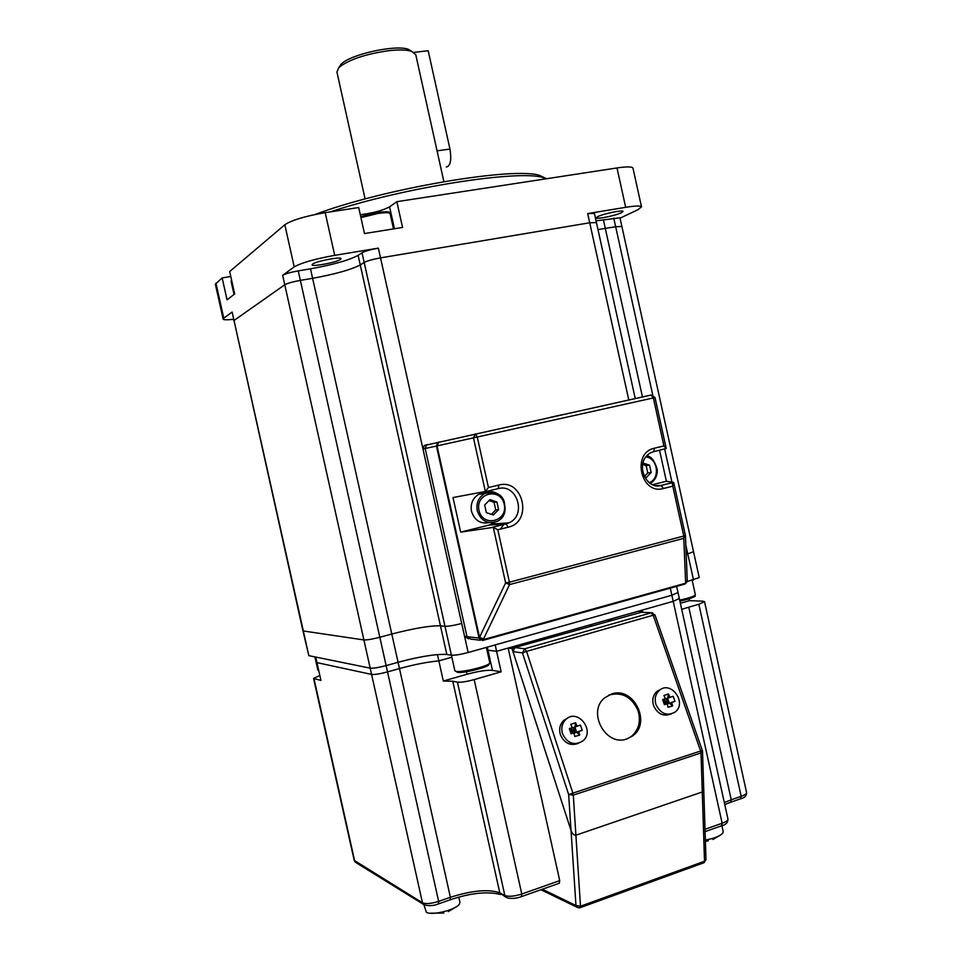 <?xml version="1.0" encoding="UTF-8"?>
<svg xmlns="http://www.w3.org/2000/svg" width="962" height="962" viewBox="0 0 962 962"><rect width="100%" height="100%" fill="white"/><g stroke="black" fill="none" stroke-linecap="round" stroke-linejoin="round"><path stroke-width="1.44" d="M298.232 270.887L300.348 280.387L312.59 278.307C335.221 274.17 351.106 269.709 360.257 264.935C351.106 269.709 335.221 274.17 312.59 278.307L300.348 280.387C292.676 281.806 287.482 283.261 284.764 284.764L282.66 275.312C285.365 273.761 290.56 272.294 298.232 270.887L310.485 268.831C333.117 264.742 349.002 260.245 358.117 255.339L362.025 252.778C365.163 251.082 370.61 249.543 378.355 248.148L380.519 257.876C372.775 259.283 367.328 260.822 364.177 262.47C367.328 260.822 372.775 259.283 380.519 257.876L589.718 222.775L380.519 257.876L461.712 623.472C454.112 625.444 448.545 626.382 445.021 626.286L440.452 625.817L445.021 626.286C448.545 626.382 454.112 625.444 461.712 623.472L468.157 652.513C460.57 654.521 455.002 655.411 451.443 655.182L446.825 654.485C436.495 653.823 420.25 656.433 398.064 662.289L386.135 665.608L438.636 901.37L438.419 903.907C434.066 905.735 429.413 906.096 424.47 904.977L422.474 902.801L371.585 674.422C374.699 674.735 380.014 673.893 387.53 671.909C380.014 673.893 374.699 674.735 371.585 674.422L284.764 284.764L233.718 320.695L284.764 284.764C287.482 283.261 292.676 281.806 300.348 280.387L379.822 637.265C372.282 639.201 366.979 640.091 363.913 639.946L303.331 630.976L363.913 639.946C366.979 640.091 372.282 639.201 379.822 637.265L391.774 634.03L379.822 637.265L386.135 665.608L398.064 662.289C412.758 658.285 425.889 655.711 437.445 654.569L438.84 660.87L451.863 657.214L438.84 660.87C427.284 661.976 414.153 664.538 399.47 668.566L387.53 671.909L399.47 668.566C414.153 664.538 427.284 661.976 438.84 660.87L443.326 681.048L452.765 681.228L499.807 892.88C488.756 888.924 472.282 890.391 450.384 897.293L438.636 901.37C431.204 903.691 425.817 904.172 422.474 902.801L354.196 860.377L313.564 678.39L320.947 680.447L316.967 662.626L371.585 674.422L316.967 662.626L315.716 657.058L370.19 668.157C373.292 668.434 378.607 667.592 386.135 665.608C378.607 667.592 373.292 668.434 370.19 668.157L308.838 655.651L302.946 630.783M596.055 220.827L619.961 217.809L621.873 226.503L615.668 226.731L621.873 226.467L693.53 551.731L686.207 554.449L693.53 551.731L699.218 577.573L686.976 581.601M468.157 652.513L671.861 595.25L677.994 592.496L671.861 595.25L495.177 644.913L496.596 651.322L486.964 650.072L487.962 650.156L487.301 647.137M308.838 655.651L232.143 312.061L302.934 630.771M358.117 255.339L360.257 264.935L364.177 262.47L360.257 264.935L440.452 625.817C430.218 625.565 413.985 628.294 391.774 634.03C413.985 628.294 430.218 625.565 440.452 625.817L446.825 654.485M628.799 400L589.718 222.775L596.44 222.583L594.432 213.456M597.979 229.581L615.668 226.731L597.979 229.581M339.153 67.136L340.969 64.394C349.422 54.533 396.152 44.18 408.573 49.411L411.808 51.407M365.103 198.954L336.916 72.018L338.889 67.532C348.713 59.644 365.452 54.016 389.093 50.649C399.314 49.567 406.866 49.808 411.748 51.383L415.776 54.762M315.019 214.514C383.67 188.528 514.874 166.402 539.826 175.505L546.308 178.619M620.045 218.182L637.914 209.74L641.51 206.878C640.692 205.627 635.425 205.772 625.673 207.323L587.686 213.588L589.718 222.775L596.428 222.547L635.245 398.569M215.945 283.189L223.761 318.169L223.136 319.059L215.368 284.235L222.162 277.91L230.784 276.479M222.162 277.91L227.056 299.843L234.68 293.939L229.677 271.537L284.824 224.747C291.859 220.118 305.327 216.089 325.204 212.662L358.694 207.527L364.478 233.562L402.549 227.453L396.837 201.683L389.574 206.83C383.104 210.365 373.34 212.999 360.305 214.742M396.837 201.683L617.003 167.941C626.779 166.522 632.106 166.582 632.972 168.122L632.996 168.254M330.303 211.88C404.172 187.337 519.588 169.456 543.229 177.633L546.596 178.728M340.428 259.451C336.568 262.398 311.989 267.063 312.049 264.827L312.59 264.081C316.173 261.159 341.233 256.397 341.041 258.658L340.428 259.451M223.761 318.169L232.143 312.061M223.136 319.059C223.593 319.925 227.02 320.009 233.405 319.312M587.686 213.588L594.42 213.42M597.715 216.642C603.114 213.804 623.196 209.68 623.051 211.436L621.512 212.686C615.908 215.536 596.212 219.564 596.272 217.833L597.715 216.642M325.204 212.662L334.704 255.351L378.355 248.148M334.704 255.351C314.863 258.946 301.359 262.794 294.216 266.907L282.66 275.312M705.086 831.625L721.488 825.817L722.137 823.244L673.196 601.334L679.328 598.544L673.196 601.334L496.596 651.322L487.962 650.156L492.448 670.358C486.796 669.913 478.306 671.211 466.979 674.266L443.326 681.048M446.344 167.039C450.481 166.065 451.683 160.065 449.951 149.038L428.186 50.745L413.9 52.369M612.024 620.033L608.261 619.72L620.358 616.293M640.343 612.157L642.616 611.507L638.155 611.255L673.196 601.334L670.286 588.131M542.34 889.237L575.973 905.531L568.65 794.528L573.292 795.129L572.883 793.133L700.625 751.021L701.009 752.945L702.525 751.466L702.332 750.468L700.625 751.021L653.198 615.223L526.551 651.382L572.883 793.133L568.65 794.528L522.462 652.909L526.551 651.382L524.723 648.797L522.462 652.909L512.986 651.659L571.019 830.41C572.342 833.862 573.965 835.461 575.889 835.196C573.965 835.461 572.342 833.862 571.019 830.41L511.976 648.544L508.14 648.051L496.596 651.322L501.142 671.813L492.448 670.358M511.976 648.544L514.069 647.955M543.518 639.453L539.778 639.105L527.104 642.688M642.893 612.301L642.616 611.507M508.14 648.051L559.716 880.627L559.307 883.224L521.681 896.548M681.721 609.379L688.78 607.166L731.24 799.783L724.314 802.561M746.56 792.46L746.584 792.544C746.632 793.746 744.828 795.009 741.185 796.332L698.857 604.28L688.78 607.166M698.857 604.28L704.533 601.683L702.873 601.178L689.562 600.649L680.374 603.258M689.153 598.797L689.562 600.649M319.841 675.492L313.564 678.39M559.716 880.627L521.789 894.023C514.297 896.38 508.645 896.885 504.846 895.514L457.431 682.142L452.765 681.228M457.431 682.142C461.014 682.503 466.606 681.649 474.17 679.605L501.142 671.813M702.525 751.466L703.703 788.527L702.272 791.979L575.889 835.196L702.272 791.979L703.703 788.527L703.102 785.485M703.715 788.624L705.988 859.643L704.509 861.255L580.495 906.228L575.973 905.531L578.198 907.827L579.906 907.779L580.495 906.228L573.292 795.129L701.009 752.945L704.509 861.255L703.763 862.806L580.17 907.683M608.465 621.043L608.261 619.72M546.212 637.277L546.512 638.6M591.389 625.877L591.101 624.578M468.554 638.816L464.574 636.387L422.967 449.001L424.266 445.538L427.525 444.588L426.503 445.033L425.192 448.508L466.979 636.664L470.707 639.069M480.363 640.235L470.683 639.081L466.979 636.664L464.574 636.387M422.967 449.001L425.192 448.508L466.979 636.664L478.763 638.034L483.237 639.634L482.527 640.5L478.763 638.034L479.521 637.301L437.037 445.911L438.792 442.039L437.758 442.496L436.435 446.043L477.26 437.025L475.42 433.898L473.46 437.866L485.353 491.51L488.443 487.506L498.821 485.052C523.424 478.198 533.116 522.005 508.164 527.188L497.811 529.773L509.427 582.178L505.627 582.936L479.521 637.301L483.357 638.888L478.884 637.301L436.435 446.043L425.192 448.508L426.503 445.033L651.046 395.045L653.342 397.931L654.978 397.571L651.046 395.045M659.547 450.276L666.377 481.253L652.464 484.692M485.353 491.51L452.994 497.534L460.666 532.118L489.057 525.096L494.913 522.222M491.907 492.051L488.78 490.873M666.377 481.253L673.52 482.371L672.787 486.171L663.371 488.516C640.752 495.226 631.361 452.609 654.485 448.196L663.924 445.959L666.209 448.52L653.727 451.659M673.833 483.116L685.401 535.413L683.778 536.038L683.79 538.347L685.377 535.461M497.811 529.773L493.302 527.368L505.627 582.936L509.571 584.571L509.427 582.178L683.778 536.038L672.787 486.171M687.181 580.832L685.425 583.273L687.072 581.385M684.499 584.162L482.876 640.403L684.499 584.162L685.425 583.273L483.237 639.634L509.571 584.571L683.79 538.347L685.629 582.551L687.241 580.206L685.473 535.966L673.809 482.84M549.591 417.508L561.856 414.79M493.302 527.368L460.666 532.118M500.384 529.136L503.787 524.458M504.04 524.037L504.509 523.16M512.986 651.659L514.874 647.57L641.45 612.217M611.64 693.939C633.309 686.062 651.791 722.462 632.743 735.858L626.863 738.948C605.699 746.993 586.808 711.844 604.629 697.871L611.64 693.939M653.198 615.223L654.954 614.91L651.202 612.806L653.198 615.223M652.729 612.854L639.922 612.133M423.917 904.761L426.31 912.168C431.253 916.064 456.794 909.667 459.535 903.859L459.896 902.176M644.48 476.839L646.38 477.513L651.166 472.474L649.554 465.151L642.953 463.023M644.324 476.515L647.751 472.907L646.151 465.608L642.664 464.345M651.166 472.474L647.751 472.907M649.554 465.151L646.151 465.608M486.351 492.809L478.727 494.324C472.715 498.136 470.298 503.775 471.488 511.279C474.531 520.466 480.471 524.23 489.297 522.582M489.947 499.639L484.668 504.954L486.363 512.626L493.35 514.971L498.605 509.644L496.909 501.996L489.947 499.639M491.402 514.321L495.743 509.92L494.059 502.296L488.997 500.589M498.605 509.644L495.743 509.92M496.909 501.996L494.059 502.296M562.542 733.778C560.93 728.054 562.048 723.268 565.884 719.42C577.693 707.864 595.694 730.952 582.719 741.053C574.17 745.935 567.436 743.506 562.542 733.778M579.665 735.1L574.795 736.507L573.929 732.936L571.079 733.862L569.348 728.595L572.198 727.681L570.791 724.35L575.577 722.751L577.044 726.166L580.495 725.132L582.238 730.374L578.775 731.421L579.665 735.1L576.767 732.274L578.775 731.421M571.344 731.24L574.639 730.206L574.999 727.32L572.258 730.916L570.526 728.438L575.035 727.044L575.577 722.751M575.035 727.044L577.044 726.166M573.027 733.236L572.282 730.976L576.575 732.094L574.999 727.32M576.575 732.094L574.639 730.206M580.495 725.132L570.526 728.438M572.089 733.537L570.418 728.462L572.198 727.681M570.418 728.462L569.348 728.595M572.258 730.916L571.404 728.33M573.989 733.152L576.767 732.274M572.282 730.976L572.258 733.477M567.736 718.049L563.744 720.394C559.908 724.242 558.79 729.004 560.389 734.715C564.417 743.385 570.478 746.235 578.583 743.265M656.012 704.641C654.304 698.761 655.435 693.999 659.427 690.319C671.043 680.014 687.589 703.246 674.951 712.169C666.967 716.317 660.653 713.804 656.012 704.641M672.618 705.94L668.001 707.274L667.147 703.799L664.405 704.689L662.638 699.59L665.379 698.701L663.912 695.502L668.47 693.963L669.985 697.27L673.208 696.308L674.975 701.382L671.753 702.356L672.618 705.94L669.492 703.294L671.753 702.356M664.321 702.248L667.183 701.346L667.676 698.496L664.934 702.019L663.455 699.542L667.724 698.22L668.47 693.963M667.724 698.22L669.985 697.27M665.716 704.268L664.958 702.068L669.287 703.114L667.676 698.496M669.287 703.114L667.183 701.346M673.208 696.308L663.455 699.542M665.091 704.473L663.383 699.554L665.379 698.701M663.383 699.554L662.638 699.59M664.934 702.019L664.069 699.506M667.207 704.004L669.492 703.294M664.958 702.068L665.199 704.437M660.653 689.453L656.998 691.377C653.03 695.045 651.887 699.795 653.595 705.651C657.635 714.093 663.503 716.87 671.187 713.996M627.26 738.816L631.433 736.363C638.876 729.761 641.089 721.187 638.046 710.641C631.649 696.656 621.813 691.498 608.549 695.189M705.35 840.054C714.429 838.395 720.249 836.038 722.835 832.996L723.183 831.445M438.612 903.847L450.144 899.831L450.384 897.293L310.485 268.831M685.834 545.177L693.518 580.026M362.025 252.778L454.846 670.682L456.084 671.356C462.133 672.811 491.209 665.415 489.79 662.806L488.395 665.151C486.483 667.616 463.095 673.46 457.467 672.306L454.87 670.754M672.823 486.099L672.065 482.696M671.945 482.118L664.658 449.062M652.777 395.142L613.744 218.025M603.39 219.757L642.46 396.981M661.904 485.221L662.048 485.882M284.824 224.747L294.216 266.907M617.003 167.941L625.673 207.323M394.444 228.764L389.574 206.83M449.951 149.038L437.073 150.854M234.031 294.456L231.096 281.349L231.698 280.555M360.942 217.616L378.066 213.456C385.353 212.386 389.357 212.422 390.079 213.528L390.091 213.588M360.714 216.606L377.369 212.446M318.723 670.478L317.857 670.045L314.911 656.89M489.778 662.746L486.375 647.39M488.648 664.093C492.111 666.173 463.576 673.713 457.551 672.294M727.921 818.927L727.945 819.023C728.006 820.394 726.069 821.788 722.137 823.244L705.014 829.292M505.711 897.101L499.807 892.88L504.846 895.514L507.022 897.786C511.483 898.905 516.281 898.52 521.44 896.632L521.789 894.023L474.17 679.605M423.16 904.172L356.457 862.914L354.677 861.002L313.985 678.679M730.904 802.164L740.524 798.809L741.185 796.332L731.24 799.783L730.603 802.272L724.759 804.557M466.414 671.741L466.979 674.266M666.113 448.088L654.978 397.571L651.286 395.021L424.266 445.538M663.924 445.959L653.342 397.931L477.26 437.025L488.443 487.506M654.485 448.196L653.607 451.683L650.853 452.669C633.285 462.301 646.38 490.668 661.183 485.437L657.371 485.822M673.472 482.347L661.05 485.437L655.326 485.606M663.371 488.516L661.183 485.437L673.52 482.371M508.164 527.188L506.06 523.893L492.376 527.284M498.821 485.052L498.244 488.624C516.979 483.237 527.032 515.259 509.006 522.835L506.06 523.893L489.057 525.096M484.728 491.835L498.244 488.624M639.826 612.157L651.202 612.806L524.723 648.797L514.874 647.57M649.242 482.732C660.533 478.655 657.816 457.996 645.851 456.914M477.248 510.726C480.868 520.887 487.469 524.446 497.017 521.428C514.261 513.924 500.889 484.018 484.547 493.614C478.535 497.402 476.082 503.054 477.212 510.557L477.248 510.726M478.992 510.377C482.756 527.777 508.14 521.536 504.232 504.328C500.673 487.037 475.192 492.821 478.956 510.221L478.992 510.377M695.346 594.672L695.358 594.732C694.576 596.224 689.345 598.027 679.689 600.144M694.215 595.827C694.78 597.113 690.007 598.893 679.906 601.142C703.426 594.432 691.979 597.089 695.358 594.732L692.195 580.387M676.647 586.351L727.945 819.023C728.006 822.462 725.961 824.687 721.813 825.709M443.879 181.626L415.74 54.545M340.969 64.394L338.889 67.532M408.573 49.411L411.748 51.383M539.826 175.505L543.229 177.633M632.972 168.122L641.51 206.878M231.096 281.349L231.553 279.942M393.494 228.908L390.079 213.528C388.155 212.77 393.097 210.726 377.429 212.434L360.714 216.594M318.831 670.995L317.857 670.045M500.733 894.516C487.349 891.209 470.55 892.964 450.348 899.759M355.375 862.289L354.196 860.377M704.533 601.683L746.584 792.544C746.572 795.79 744.66 797.847 740.824 798.701M704.076 862.698L705.988 859.643M540.957 889.718L576.947 907.226M590.548 626.118L590.259 624.819M684.908 584.054L686.856 582.13M687.157 581.132L687.241 580.206M666.197 448.304L655.014 397.559M491.943 524.062L509.006 522.835L492.58 527.272M632.743 735.858L631.433 736.363M702.332 750.468L654.954 614.91M430.074 913.203L443.855 913.034M448.256 911.615L456.806 906.444M459.92 902.272L458.778 897.161M650.24 483.465C654.978 480.603 657.335 476.022 657.286 469.721C654.545 460.509 650.997 455.916 646.62 455.952M478.727 494.324L484.547 493.614C494.793 491.185 501.286 493.674 504.064 501.058C506.301 511.507 503.956 518.302 497.017 521.428M565.884 719.42L563.744 720.394M659.427 690.319L656.998 691.377M712.902 839.441L720.37 835.16M705.399 841.329L708.297 840.848M723.208 831.577L721.909 825.673"/></g></svg>
